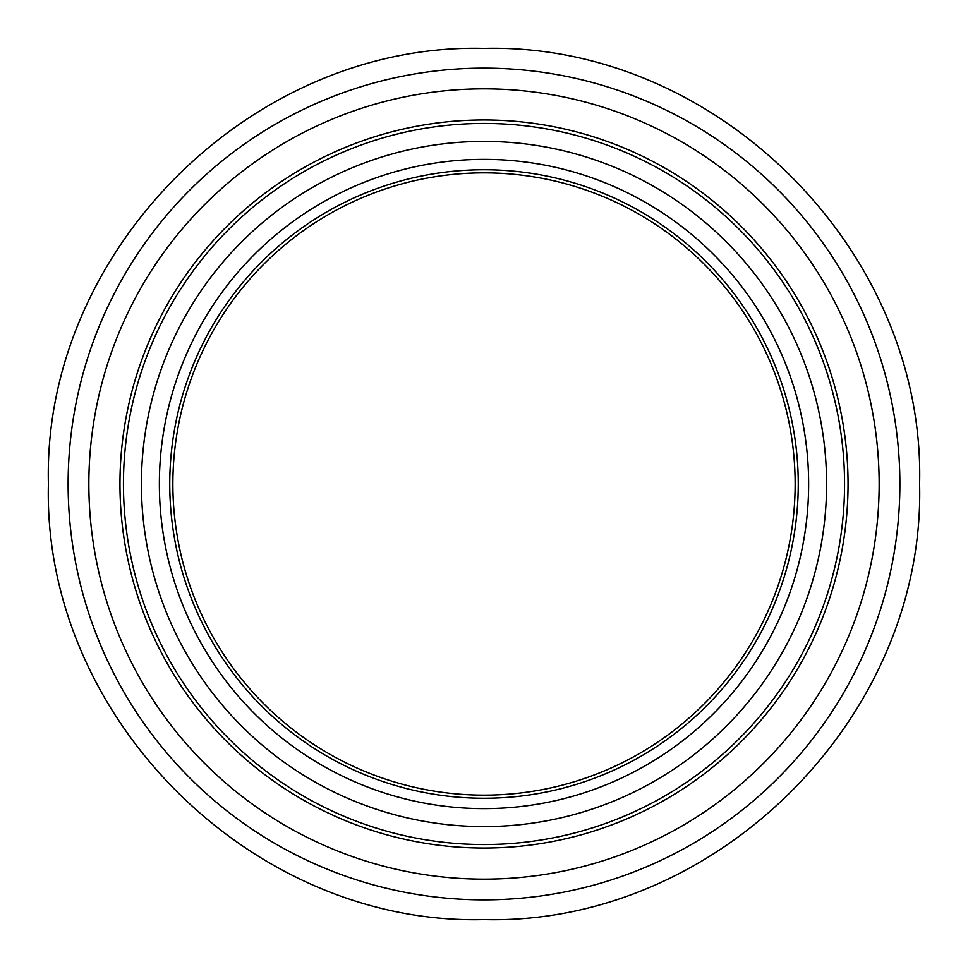 <?xml version="1.0" encoding="UTF-8"?>
<svg xmlns="http://www.w3.org/2000/svg" width="968" height="968" viewBox="0 0 968 968"><rect width="100%" height="100%" fill="white"/><g stroke="black" fill="none" stroke-linecap="round" stroke-linejoin="round"><path stroke-width="1.45" d="M88.85 484A395.15 395.15 0 0 1 484 88.85A395.15 395.15 0 0 1 879.15 484A395.15 395.15 0 0 1 484 879.15A395.15 395.15 0 0 1 88.85 484M848.041 484A364.041 364.041 0 0 1 484 848.041A364.041 364.041 0 0 1 119.959 484A364.041 364.041 0 0 1 484 119.959A364.041 364.041 0 0 1 848.041 484M844.556 484A360.556 360.556 0 0 1 484 844.556A360.556 360.556 0 0 1 123.444 484A360.556 360.556 0 0 1 484 123.444A360.556 360.556 0 0 1 844.556 484M159.369 484A324.631 324.631 0 0 1 484 159.369A324.631 324.631 0 0 1 808.631 484A324.631 324.631 0 0 1 484 808.631A324.631 324.631 0 0 1 159.369 484M798.249 484A314.249 314.249 0 0 1 484 798.249A314.249 314.249 0 0 1 169.751 484A314.249 314.249 0 0 1 484 169.751A314.249 314.249 0 0 1 798.249 484A314.249 314.249 0 0 1 484 798.249A314.249 314.249 0 0 1 169.751 484A314.249 314.249 0 0 1 484 169.751A314.249 314.249 0 0 1 798.249 484M141.413 484A342.587 342.587 0 0 1 484 141.413A342.587 342.587 0 0 1 826.587 484A342.587 342.587 0 0 1 484 826.587A342.587 342.587 0 0 1 141.413 484M795.139 484A311.139 311.139 0 0 1 484 795.139A311.139 311.139 0 0 1 172.861 484A311.139 311.139 0 0 1 484 172.861A311.139 311.139 0 0 1 795.139 484M68.123 484A415.877 415.877 0 0 1 484 68.123A415.877 415.877 0 0 1 899.877 484A415.877 415.877 0 0 1 484 899.877A415.877 415.877 0 0 1 68.123 484M48.4 484C42.374 716.719 251.269 925.626 484 919.6C716.731 925.626 925.626 716.719 919.6 484C925.626 251.281 716.731 42.374 484 48.4C251.269 42.374 42.374 251.281 48.4 484C42.374 716.719 251.269 925.626 484 919.6C716.731 925.626 925.626 716.719 919.6 484C925.626 251.281 716.731 42.374 484 48.4C251.269 42.374 42.374 251.281 48.4 484C42.374 716.719 251.269 925.626 484 919.6C716.731 925.626 925.626 716.719 919.6 484C925.626 251.281 716.731 42.374 484 48.4C251.269 42.374 42.374 251.281 48.4 484C42.374 716.719 251.269 925.626 484 919.6C716.731 925.626 925.626 716.719 919.6 484C925.626 251.281 716.731 42.374 484 48.4C251.269 42.374 42.374 251.281 48.4 484C42.374 716.719 251.269 925.626 484 919.6C716.731 925.626 925.626 716.719 919.6 484C925.626 251.281 716.731 42.374 484 48.4C251.269 42.374 42.374 251.281 48.4 484C42.374 716.719 251.269 925.626 484 919.6C716.731 925.626 925.626 716.719 919.6 484C925.626 251.281 716.731 42.374 484 48.4C251.269 42.374 42.374 251.281 48.4 484C42.374 716.719 251.269 925.626 484 919.6C716.731 925.626 925.626 716.719 919.6 484C925.626 251.281 716.731 42.374 484 48.4C251.269 42.374 42.374 251.281 48.4 484C42.374 716.719 251.269 925.626 484 919.6C716.731 925.626 925.626 716.719 919.6 484C925.626 251.281 716.731 42.374 484 48.4C251.269 42.374 42.374 251.281 48.4 484C42.374 716.719 251.269 925.626 484 919.6C716.731 925.626 925.626 716.719 919.6 484C925.626 251.281 716.731 42.374 484 48.4C251.269 42.374 42.374 251.281 48.4 484C42.374 716.719 251.269 925.626 484 919.6C716.731 925.626 925.626 716.719 919.6 484C925.626 251.281 716.731 42.374 484 48.4C251.269 42.374 42.374 251.281 48.4 484C42.374 716.719 251.269 925.626 484 919.6C716.731 925.626 925.626 716.719 919.6 484C925.626 251.281 716.731 42.374 484 48.4C251.269 42.374 42.374 251.281 48.4 484C42.374 716.719 251.269 925.626 484 919.6C716.731 925.626 925.626 716.719 919.6 484C925.626 251.281 716.731 42.374 484 48.4C251.269 42.374 42.374 251.281 48.4 484C42.374 716.719 251.269 925.626 484 919.6C716.731 925.626 925.626 716.719 919.6 484C925.626 251.281 716.731 42.374 484 48.4C251.269 42.374 42.374 251.281 48.4 484C42.374 716.719 251.269 925.626 484 919.6C716.731 925.626 925.626 716.719 919.6 484C925.626 251.281 716.731 42.374 484 48.4C251.269 42.374 42.374 251.281 48.4 484C42.374 716.719 251.269 925.626 484 919.6C716.731 925.626 925.626 716.719 919.6 484C925.626 251.281 716.731 42.374 484 48.4C251.269 42.374 42.374 251.281 48.4 484C42.374 716.719 251.269 925.626 484 919.6C716.731 925.626 925.626 716.719 919.6 484C925.626 251.281 716.731 42.374 484 48.4C251.269 42.374 42.374 251.281 48.4 484C42.374 716.719 251.269 925.626 484 919.6C716.731 925.626 925.626 716.719 919.6 484C925.626 251.281 716.731 42.374 484 48.4C251.269 42.374 42.374 251.281 48.4 484C42.374 716.719 251.269 925.626 484 919.6C716.731 925.626 925.626 716.719 919.6 484C925.626 251.281 716.731 42.374 484 48.4C251.269 42.374 42.374 251.281 48.4 484C42.374 716.719 251.269 925.626 484 919.6C716.731 925.626 925.626 716.719 919.6 484C925.626 251.281 716.731 42.374 484 48.4C251.269 42.374 42.374 251.281 48.4 484C42.374 716.719 251.269 925.626 484 919.6C716.731 925.626 925.626 716.719 919.6 484C925.626 251.281 716.731 42.374 484 48.4C251.269 42.374 42.374 251.281 48.4 484C42.374 716.719 251.269 925.626 484 919.6C716.731 925.626 925.626 716.719 919.6 484C925.626 251.281 716.731 42.374 484 48.4C251.269 42.374 42.374 251.281 48.4 484C42.374 716.719 251.269 925.626 484 919.6C716.731 925.626 925.626 716.719 919.6 484C925.626 251.281 716.731 42.374 484 48.4C251.269 42.374 42.374 251.281 48.4 484C42.374 716.719 251.269 925.626 484 919.6C716.731 925.626 925.626 716.719 919.6 484C925.626 251.281 716.731 42.374 484 48.4C251.269 42.374 42.374 251.281 48.4 484C42.374 716.719 251.269 925.626 484 919.6C716.731 925.626 925.626 716.719 919.6 484C925.626 251.281 716.731 42.374 484 48.4C251.269 42.374 42.374 251.281 48.4 484C42.374 716.719 251.269 925.626 484 919.6C716.731 925.626 925.626 716.719 919.6 484C925.626 251.281 716.731 42.374 484 48.4C251.269 42.374 42.374 251.281 48.4 484C42.374 716.719 251.269 925.626 484 919.6C716.731 925.626 925.626 716.719 919.6 484C925.626 251.281 716.731 42.374 484 48.4C251.269 42.374 42.374 251.281 48.4 484C42.374 716.719 251.269 925.626 484 919.6C716.731 925.626 925.626 716.719 919.6 484C925.626 251.281 716.731 42.374 484 48.4C251.269 42.374 42.374 251.281 48.4 484C42.374 716.719 251.269 925.626 484 919.6C716.731 925.626 925.626 716.719 919.6 484C925.626 251.281 716.731 42.374 484 48.4C251.269 42.374 42.374 251.281 48.4 484C42.374 716.719 251.269 925.626 484 919.6C716.731 925.626 925.626 716.719 919.6 484C925.626 251.281 716.731 42.374 484 48.4C251.269 42.374 42.374 251.281 48.4 484"/></g></svg>
